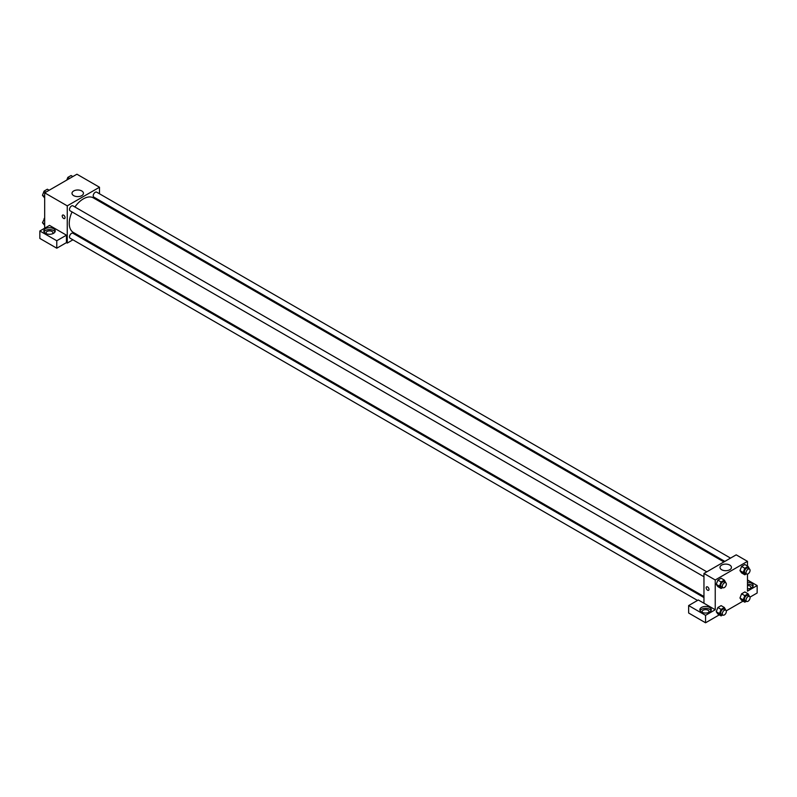 <?xml version="1.0" encoding="UTF-8"?>
<svg xmlns="http://www.w3.org/2000/svg" width="797" height="797" viewBox="0 0 797 797"><rect width="100%" height="100%" fill="white"/><g stroke="black" fill="none" stroke-linecap="round" stroke-linejoin="round"><path stroke-width="1.2" d="M44.682 228.191L44.682 192.834L76.92 174.214L99.495 187.245L99.495 193.781M99.495 200.366L99.495 201.412M73.683 190.961A5.718 3.298 180 0 1 79.919 190.244A5.718 3.298 180 0 1 83.446 193.292A5.718 3.298 180 0 1 77.727 196.6A5.718 3.298 180 0 1 72.009 193.292A5.718 3.298 180 0 1 73.683 190.961M72.916 239.817L67.257 243.085L67.257 205.855L44.682 192.834M67.257 205.855L99.495 187.245M62.634 215.07A1.992 1.156 -120 0 0 62.325 216.664A1.992 1.156 -120 0 0 63.63 218.428A1.992 1.156 60 0 1 62.325 216.664A1.992 1.156 60 0 1 62.634 215.07A1.992 1.156 60 0 1 64.627 216.216A1.992 1.156 60 0 1 64.627 218.527A1.992 1.156 60 0 1 63.63 218.428A1.992 1.156 -120 0 0 64.627 218.527M66.45 235.175L49.524 225.402L39.85 230.991L56.776 240.754L66.45 235.175L66.45 242.617L67.257 243.085M45.489 228.659A5.699 3.288 180 0 1 51.705 227.952A5.699 3.288 180 0 1 55.222 230.991A5.699 3.288 180 0 1 49.524 234.278A5.699 3.288 180 0 1 43.825 230.991A5.699 3.288 180 0 1 45.489 228.659M54.983 231.917A5.699 3.288 0 0 0 45.489 230.522A5.699 3.288 0 0 0 44.054 231.917M46.505 233.78A3.417 1.973 180 0 1 46.106 232.844A3.417 1.973 180 0 1 48.209 231.02A3.417 1.973 180 0 1 51.935 231.449A3.417 1.973 180 0 1 52.941 232.844A3.417 1.973 180 0 1 52.532 233.78M56.776 240.754L56.776 248.206L66.45 242.617M39.85 230.991L39.85 238.433L56.776 248.206M79.521 236.002L78.614 236.53M706.809 571.818L72.935 205.845A2.849 1.644 120 0 0 70.086 207.499A2.849 1.644 120 0 0 70.086 210.787L703.96 576.749M703.96 597.561L72.935 233.252A2.849 1.644 120 0 0 70.734 234.009A2.849 1.644 120 0 0 69.488 236.878A2.849 1.644 120 0 0 70.086 238.183L697.524 600.44M730.53 558.109L96.656 192.147A2.849 1.644 120 0 0 94.464 192.914A2.849 1.644 120 0 0 93.219 195.783A2.849 1.644 120 0 0 93.807 197.088L724.832 561.407M723.925 561.925L93.359 197.875A19.965 11.527 120 0 0 74.918 206.991M72.069 211.932A19.965 11.527 120 0 0 69.249 223.319A19.965 11.527 120 0 0 73.384 232.465L703.96 596.515M703.96 603.239L698.311 599.982L688.648 605.561L705.564 615.334L715.238 609.755L703.96 603.239L703.96 573.461L736.199 554.842L747.476 561.357L747.476 566.049M688.648 605.561L688.648 613.013L705.564 622.786L719.302 614.856M726.256 610.831L743.033 601.157M749.987 597.132L757.15 592.998L757.15 585.556L747.476 591.145L747.476 574.089M747.476 585.446A3.417 1.973 180 0 1 749.897 586.024A3.417 1.973 180 0 1 750.894 587.419A3.417 1.973 180 0 1 750.495 588.345M752.946 586.482A5.699 3.288 0 0 0 747.476 584.131M747.476 582.268A5.699 3.288 180 0 1 753.175 585.556A5.699 3.288 180 0 1 747.476 588.844M702.556 612.544A3.417 1.973 180 0 1 702.147 611.618A3.417 1.973 180 0 1 705.564 609.635A3.417 1.973 180 0 1 708.991 611.618A3.417 1.973 180 0 1 708.583 612.544M711.034 610.681A5.699 3.288 0 0 0 701.539 609.287A5.699 3.288 0 0 0 700.105 610.681M701.539 607.424A5.699 3.288 180 0 1 707.746 606.716A5.699 3.288 180 0 1 711.273 609.755A5.699 3.288 180 0 1 705.564 613.042A5.699 3.288 180 0 1 699.866 609.755A5.699 3.288 180 0 1 701.539 607.424M705.564 615.334L705.564 622.786M747.476 579.977L757.15 585.556M744.816 595.668L741.599 593.815L744.856 591.932L741.599 593.815L739.965 598.009L741.599 600.33L739.965 598.009L743.193 599.872L744.816 595.668L748.074 593.795L749.549 596.495M746.42 573.87L744.816 574.786L741.599 572.923L739.965 570.612L741.599 566.418L744.856 564.535L741.599 566.418L744.816 568.271L748.074 566.398L749.549 569.098M722.69 587.568L721.096 588.485L717.868 586.622L716.234 584.311L717.868 580.116L721.126 578.233L717.868 580.116L721.096 581.969L724.343 580.096L725.828 582.796M721.096 609.376L717.868 607.513L721.126 605.63L717.868 607.513L716.234 611.707L717.868 614.029L716.234 611.707L719.462 613.57L721.096 609.376L724.343 607.493L725.828 610.193M715.238 609.755L715.238 579.977L747.476 561.357M729.763 565.073A5.718 3.298 180 0 1 731.437 567.404A5.718 3.298 180 0 1 725.718 570.712A5.718 3.298 180 0 1 720 567.404A5.718 3.298 180 0 1 723.527 564.356A5.718 3.298 180 0 1 729.763 565.073M715.238 579.977L703.96 573.461M706.58 586.851A1.992 1.156 -120 0 0 706.281 588.445A1.992 1.156 -120 0 0 707.587 590.208A1.992 1.156 60 0 1 706.281 588.445A1.992 1.156 60 0 1 706.58 586.851A1.992 1.156 60 0 1 708.583 588.007A1.992 1.156 60 0 1 708.583 590.308A1.992 1.156 60 0 1 707.577 590.208A1.992 1.156 -120 0 0 708.583 590.308M721.096 588.485L719.462 586.174L721.096 581.969M725.758 582.756L724.144 581.82A2.849 1.644 120 0 0 721.952 582.587A2.849 1.644 120 0 0 720.707 585.456A2.849 1.644 120 0 0 721.295 586.761L722.909 587.688A2.849 1.644 120 0 0 725.758 586.044A2.849 1.644 120 0 0 725.758 582.756A2.849 1.644 120 0 0 723.556 583.514A2.849 1.644 120 0 0 722.321 586.383A2.849 1.644 120 0 0 722.909 587.688M717.868 586.622L716.234 584.311L719.462 586.174M724.343 580.096L721.126 578.233M744.816 574.786L743.193 572.475L744.816 568.271M749.479 569.058L747.875 568.122A2.849 1.644 120 0 0 745.673 568.889A2.849 1.644 120 0 0 744.428 571.758A2.849 1.644 120 0 0 745.026 573.063L746.63 573.989A2.849 1.644 120 0 0 749.479 572.346A2.849 1.644 120 0 0 749.479 569.058A2.849 1.644 120 0 0 747.287 569.815A2.849 1.644 120 0 0 746.042 572.684A2.849 1.644 120 0 0 746.63 573.989M741.599 572.923L739.965 570.612L743.193 572.475M748.074 566.398L744.856 564.535M722.69 614.965L721.096 615.882L719.462 613.57M725.758 610.153L724.144 609.217A2.849 1.644 120 0 0 721.952 609.984A2.849 1.644 120 0 0 720.707 612.853A2.849 1.644 120 0 0 721.295 614.158L722.909 615.085A2.849 1.644 120 0 0 725.758 613.441A2.849 1.644 120 0 0 725.758 610.153A2.849 1.644 120 0 0 723.556 610.91A2.849 1.644 120 0 0 722.321 613.78A2.849 1.644 120 0 0 722.909 615.085M721.096 615.882L717.868 614.029M724.343 607.493L721.126 605.63M746.42 601.267L744.816 602.183L743.193 599.872M749.479 596.455L747.875 595.518A2.849 1.644 120 0 0 745.673 596.286A2.849 1.644 120 0 0 744.428 599.155A2.849 1.644 120 0 0 745.026 600.46L746.63 601.386A2.849 1.644 120 0 0 749.479 599.742A2.849 1.644 120 0 0 749.479 596.455A2.849 1.644 120 0 0 747.287 597.212A2.849 1.644 120 0 0 746.042 600.081A2.849 1.644 120 0 0 746.63 601.386M744.816 602.183L741.599 600.33M748.074 593.795L744.856 591.932M44.682 197.965L42.46 195.305L44.084 191.111L47.342 189.228L49.135 190.264M44.682 196.59L42.46 195.305M45.877 192.147L44.084 191.111M66.779 180.072L67.815 177.412L71.072 175.529L72.866 176.565M69.608 178.448L67.815 177.412M44.682 225.372L42.46 222.702L44.682 218.159M44.682 223.987L42.46 222.702M44.682 218.856L44.084 218.508"/></g></svg>
